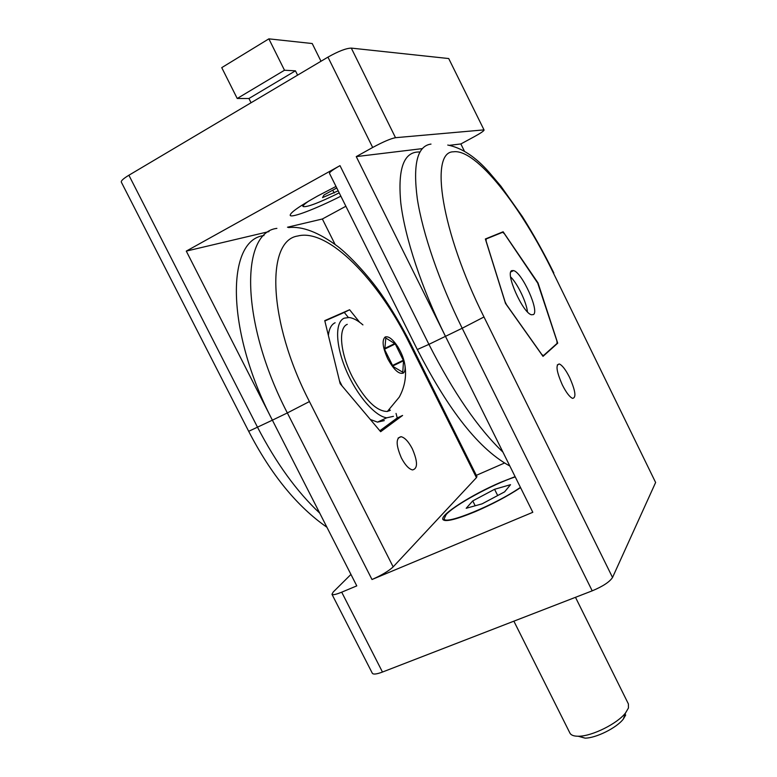 <?xml version="1.0" encoding="UTF-8"?>
<svg xmlns="http://www.w3.org/2000/svg" width="777" height="777" viewBox="0 0 777 777"><rect width="100%" height="100%" fill="white"/><g stroke="black" fill="none" stroke-linecap="round" stroke-linejoin="round"><path stroke-width="1.17" d="M504.827 301.272L506.75 305.186M541.656 354.448L543.424 355.623L557.109 343.366L556.905 340.967L537.723 283.119L504.39 233.741L502.68 232.265L486.14 238.986L486.091 241.317M390.384 410.237L387.373 411.46C376.602 411.47 364.947 399.98 352.408 376.991C340.171 353.166 338.034 327.845 347.27 324.339M403.214 373.135C398.902 374.485 393.754 369.726 387.781 358.857C382.624 347.484 381.75 340.2 385.149 337.004C388.539 335.897 392.773 339.16 397.834 346.804C401.806 353.321 404.195 359.596 404.992 365.646C405.39 369.531 404.798 372.028 403.214 373.135M263.986 235.538C226.301 239.734 225.408 329.914 272.387 420.172L186.286 251.107L269.007 231.585M287.49 227.224L322.358 218.997L335.052 244.366M336.004 186.441L317.706 195.969C299.145 206.352 289.976 212.82 290.2 215.365C291.181 218.308 316.016 208.77 340.86 196.192M419.901 152.01C403.953 151.224 397.581 168.22 400.796 203.001C404.924 237.597 421.649 288.316 445.464 336.344L356.255 156.604L422.29 148.621M449.465 145.328L460.868 143.949L464.403 151.175M509.848 466.035C475.223 447.212 444.697 402.651 417.298 349.533L329.487 173.368C329.409 172.232 332.906 169.658 339.996 165.647L186.286 251.107M460.868 143.949L474.087 136.791C480.604 133.207 483.935 130.954 484.081 130.031L448.717 58.547L484.081 130.031M345.882 206.255L322.358 218.997M326.923 527.262C297.057 506.478 270.979 474.494 248.679 431.313L121.309 182.09C120.94 180.808 123.475 178.516 128.895 175.233L327.952 57.129C338.364 51.253 346.144 48.252 351.301 48.106L395.512 137.694L483.547 129.914M448.717 58.547L351.301 48.106M395.512 137.694C390.753 138.578 383.148 141.841 372.678 147.475L356.255 156.604M335.12 322.746C331.361 324.504 329.108 328.729 328.37 335.421M339.462 380.808L342.084 385.965M370.347 419.493L377.505 422.125L384.304 420.61M362.927 324.903C357.886 320.522 353.312 318.055 349.194 317.502L344.182 318.172C334.897 322.067 335.402 345.085 346.124 370.163C356.75 395.25 375.116 416.404 386.752 417.803L393.444 416.336M389.316 410.858L389.5 409.576M402.777 371.989L403.545 360.771L395.26 343.929L385.8 338.034L384.761 349.844L393.104 366.511L402.544 372.105M403.545 360.771L392.822 365.957M403.389 360.207L392.57 365.433M395.26 343.929L384.625 349.135M394.901 343.483L384.683 348.484M533.391 314.598C539.685 311.363 522.183 272.513 513.587 270.581L511.82 270.619C504.904 272.688 522.746 312.956 531.41 314.753L533.391 314.598M527.447 311.859C526.495 302.204 517.569 283.644 510.606 276.884M504.914 301.233L486.179 241.278M541.744 354.409L506.837 305.138M485.47 239.326L486.14 238.986M543.424 355.623L542.715 355.953M308.731 201.068C304.623 203.904 302.739 205.73 303.079 206.527C306.594 207.537 318.628 202.982 339.199 192.861M338.189 190.821L322.533 197.62L324.067 194.94L336.762 187.966M332.731 190.18L334.159 193.036M320.998 61.247L312.218 43.531L268.861 38.85L284.499 70.241L237.218 98.485L221.746 67.638L268.861 38.85M297.591 75.136L295.445 70.824L284.499 70.241M295.445 70.824L248.931 98.504L237.218 98.485M248.931 98.504L251.058 102.749M248.679 431.313L272.387 420.172L356.779 585.877L341.705 592.181C335.975 594.512 332.721 595.221 331.964 594.288L372.329 673.27C373.3 674.611 376.68 674.203 382.469 672.047L592.21 590.841C602.894 586.363 609.663 581.905 612.538 577.466L655.623 482.488L553.477 273.193C521.62 207.168 476.194 148.543 453.535 151.797C429.322 151.33 441.054 231.206 483.984 316.977L612.538 577.466M562.393 385.023C556.449 371.464 555.448 364.452 559.382 363.986C562.354 365.375 565.743 369.833 569.56 377.36C575.475 390.782 576.476 397.785 572.542 398.368C569.619 397.018 566.239 392.57 562.393 385.023M515.112 476.66L500.514 482.381C471.911 494.522 439.763 514.976 442.89 519.512C445.279 522.202 456.128 519.551 475.456 511.577C492.531 504.166 507.566 496.182 520.561 487.616M412.305 448.747C408.556 441.627 404.827 437.606 401.107 436.693C395.775 437.869 395.852 444.949 401.369 457.915C405.138 465.034 408.857 469.046 412.529 469.93C417.88 468.657 417.812 461.596 412.305 448.747M379.846 430.769L397.232 417.948L396.047 413.432M348.31 317.424L344.289 312.441L324.844 320.988M359.625 322.251L349.601 309.741L324.757 320.639L340.171 383.692L380.643 431.711L402.593 415.452L397.232 417.948M393.162 566.88L476.437 477.641L409.489 343.415C378.593 280.39 328.273 228.001 297.795 235.994C265.899 240.472 267.783 321.037 309.431 401.563L393.162 566.88C388.733 571.017 381.682 575.223 371.998 579.516L532.808 512.296L445.464 336.344L428.923 344.357L339.996 165.647M349.601 309.741L344.289 312.441M409.489 343.415L410.266 342.89L476.942 476.592L476.437 477.641M476.32 475.339L504.428 463.063M553.477 273.193L655.623 482.488M331.964 594.288L333.236 591.996L350.942 574.426M485.363 238.986L505.497 303.418L543.016 356.371L557.711 343.181L538.024 282.935L503.137 231.769L485.363 238.986M557.711 343.181L556.876 343.57M503.137 231.769L500.126 233.294M520.425 487.354C495.571 504.749 444.784 525.505 444.114 518.881L446.134 514.578C454.632 504.924 492.22 484.498 515.238 476.893M513.879 621.173L569.929 733.08C571.095 735.285 574.057 736.334 578.836 736.227C592.171 736.178 617.492 723.562 625.543 712.936L628.447 707.993L628.389 703.923L575.485 597.319M578.185 736.237L585.081 738.14C596.066 738.121 616.695 727.835 623.319 719.075L625.708 714.995M482.08 503.855L504.613 491.851L510.547 484.673L494.58 489.296L472.756 500.903L466.19 508.284L482.08 503.855M472.756 500.903L475.184 505.778M494.58 489.296L497.688 495.541M417.298 349.533L428.923 344.357C453.37 392.385 478.04 428.302 502.933 452.117M327.952 57.129L372.678 147.475M319.735 513.15C296.921 491.783 276.194 463.189 257.575 427.35L128.895 175.233M309.431 401.563L287.344 412.937L371.998 579.516M276.894 228.37C240.19 232.576 240.414 322.523 287.344 412.937L272.387 420.172M382.469 672.047L341.705 592.181M445.464 336.344L462.189 328.244L592.21 590.841M483.984 316.977L462.189 328.244C439.277 281.934 422.581 233.149 417.307 198.786C412.772 164.161 417.336 145.921 431.002 144.085M553.816 272.931C543.978 253.011 533.469 234.198 522.309 216.492L500.942 186.227L489.151 172.309C475.592 156.915 461.791 147.824 447.766 145.046M410.266 342.89C401.466 325.544 391.744 309.207 381.089 293.881C367.589 274.572 348.922 255.002 337.83 246.503C318.735 232.323 302.302 226.01 288.529 227.564M387.373 411.46L399.252 397.134C404.671 387.16 406.585 376.67 404.992 365.646M386.752 417.803L377.505 422.125M513.587 270.581L510.81 271.95M302.311 204.992L303.079 206.527M559.382 363.986L557.284 364.947M401.107 436.693L398.125 438.063M444.949 520.541L444.114 518.881M623.319 719.075L625.543 712.936M585.081 738.14L578.836 736.227"/></g></svg>
